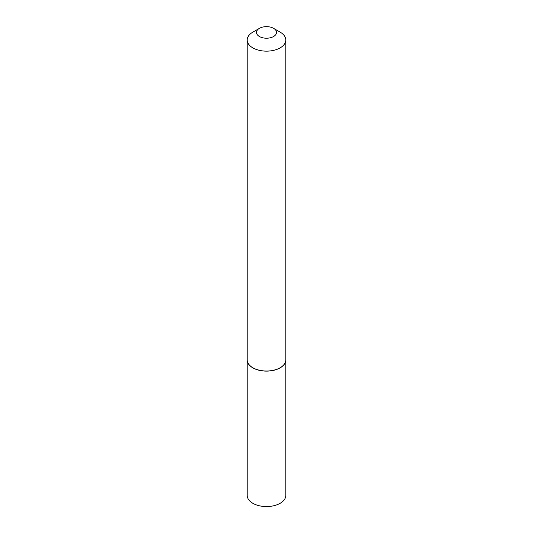 <?xml version="1.0" encoding="UTF-8"?>
<svg xmlns="http://www.w3.org/2000/svg" width="533" height="533" viewBox="0 0 533 533"><rect width="100%" height="100%" fill="white"/><g stroke="black" fill="none" stroke-linecap="round" stroke-linejoin="round"><path stroke-width="0.8" d="M247.205 359.928A19.295 11.14 0 0 0 247.205 359.988L247.205 495.424A19.295 11.14 0 0 0 259.118 505.717A19.295 11.14 0 0 0 280.145 503.299A19.295 11.14 0 0 0 285.795 495.424L285.795 359.988A19.295 11.14 0 0 0 285.795 359.928M247.205 359.988A19.295 11.14 0 0 0 259.118 370.282A19.295 11.14 0 0 0 280.145 367.863A19.295 11.14 0 0 0 285.795 359.988M259.418 36.517A10.014 5.783 0 0 0 273.582 36.517A10.014 5.783 0 0 0 273.582 28.342L280.145 32.133A19.295 11.14 0 0 1 285.795 40.008A19.295 11.14 0 0 1 273.882 50.302A19.295 11.14 0 0 1 252.855 47.89A19.295 11.14 0 0 1 247.205 40.008A19.295 11.14 0 0 1 252.855 32.133L259.418 28.342A10.014 5.783 0 0 0 259.418 36.517M280.091 367.77A19.148 11.053 0 0 1 280.038 367.803A19.148 11.053 0 0 1 252.962 367.803L252.855 367.743A19.295 11.14 0 0 0 280.145 367.743A19.295 11.14 0 0 0 285.795 359.862L285.795 40.008M247.205 40.008L247.205 359.862A19.295 11.14 0 0 0 252.855 367.743L252.962 367.803M280.145 32.133L273.582 28.342A10.014 5.783 0 0 0 259.418 28.342"/></g></svg>
